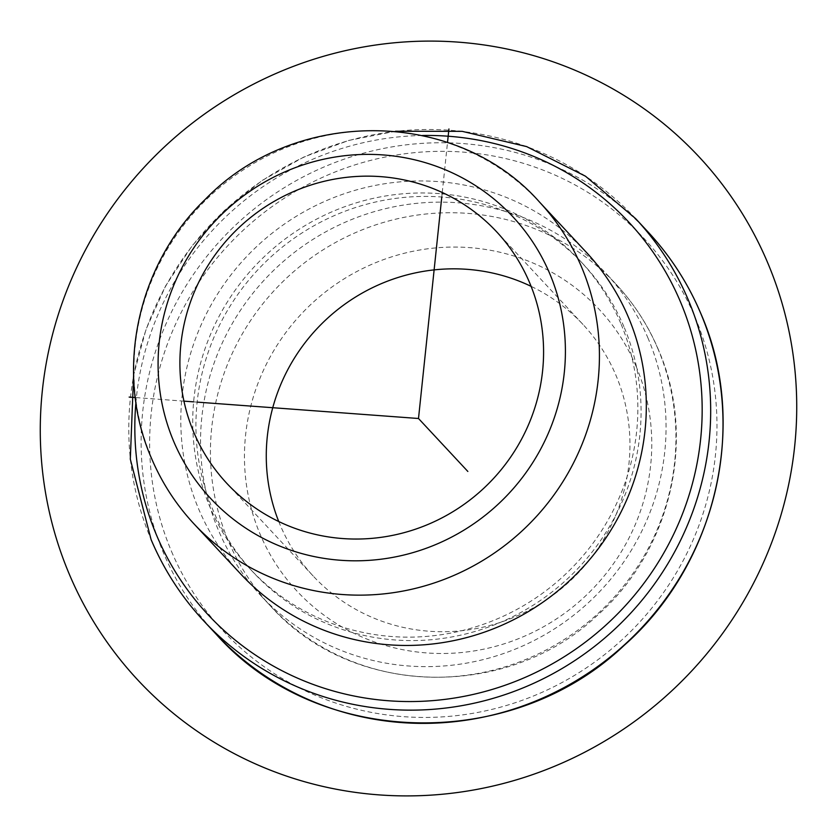 <?xml version="1.0" encoding="UTF-8"?>
<svg xmlns="http://www.w3.org/2000/svg" width="837" height="837" viewBox="0 0 837 837"><rect width="100%" height="100%" fill="white"/><g stroke="black" fill="none" stroke-linecap="round" stroke-linejoin="round"><path stroke-width="0.63" stroke-dasharray="4.18 3.14" d="M278.742 521.524A184.443 178.804 -43 0 0 280.29 525.28A184.443 178.804 -43 0 0 313.184 576.023A184.443 178.804 -43 0 0 545.473 600.443A184.443 178.804 -43 0 0 615.938 375.269A184.443 178.804 -43 0 0 583.044 324.526A184.443 178.804 -43 0 0 531.108 286.348M586.277 252.251A236.086 228.867 -43 0 0 288.943 220.989A236.086 228.867 -43 0 0 198.746 509.21A236.086 228.867 -43 0 0 240.857 574.161M620.709 323.249A225.76 218.855 -43 0 0 580.449 261.144A225.76 218.855 -43 0 0 296.131 231.253A225.76 218.855 -43 0 0 209.878 506.866A225.76 218.855 -43 0 0 250.137 568.972A225.76 218.855 -43 0 0 534.456 598.863A225.76 218.855 -43 0 0 620.709 323.249M623.921 326.692A225.76 218.855 -43 0 0 583.651 264.586A225.76 218.855 -43 0 0 299.332 234.695A225.76 218.855 -43 0 0 213.079 510.308A225.76 218.855 -43 0 0 253.349 572.414A225.76 218.855 -43 0 0 537.668 602.305A225.76 218.855 -43 0 0 623.921 326.692M648.12 338.378A236.086 228.867 -43 0 0 606.019 273.427A236.086 228.867 -43 0 0 308.686 242.165A236.086 228.867 -43 0 0 218.488 530.396A236.086 228.867 -43 0 0 260.589 595.348A236.086 228.867 -43 0 0 557.923 626.61A236.086 228.867 -43 0 0 648.12 338.378M197.145 402.116L193.629 401.854M183.952 401.143L135.249 397.533M441.779 197.009L442.114 193.86M442.25 192.5L447.513 142.489M657.997 348.966A236.086 228.867 -43 0 0 615.886 284.025A236.086 228.867 -43 0 0 318.562 252.764A236.086 228.867 -43 0 0 228.365 540.984A236.086 228.867 -43 0 0 270.466 605.936A236.086 228.867 -43 0 0 567.8 637.198A236.086 228.867 -43 0 0 657.997 348.966M636.078 366.271A206.572 200.263 -43 0 0 369.703 265.235A206.572 200.263 -43 0 0 260.15 534.288A206.572 200.263 -43 0 0 526.525 635.314A206.572 200.263 -43 0 0 636.078 366.271M539.394 201.937A236.086 228.867 -43 0 0 242.06 170.675A236.086 228.867 -43 0 0 151.863 458.906A236.086 228.867 -43 0 0 193.964 523.847M171.501 551.395A287.729 278.941 -43 0 0 542.522 692.126A287.729 278.941 -43 0 0 695.118 317.38A287.729 278.941 -43 0 0 324.086 176.649A287.729 278.941 -43 0 0 171.501 551.395M647.964 231.87A295.105 286.087 -43 0 0 276.304 192.792A295.105 286.087 -43 0 0 163.55 553.079A295.105 286.087 -43 0 0 216.187 634.258M422.403 135.489A287.729 278.941 -43 0 0 135.908 402.471M635.628 218.624A295.105 286.087 -43 0 0 263.958 179.547A295.105 286.087 -43 0 0 151.215 539.834M583.044 324.526L496.676 231.849M313.184 576.023L226.806 483.347M583.651 264.586L580.449 261.144M253.349 572.414L250.137 568.972M260.589 595.348L270.466 605.936C351.278 697.211 507.034 701.343 597.294 615.404C671.316 550.223 697.294 437.877 658.311 349.458C647.974 325.143 633.829 303.329 615.886 284.025L606.019 273.427M395.524 131.252L348.788 140.417L303.925 156.979L262.138 180.499L224.536 210.369L192.091 245.785L165.684 285.804L146.015 329.391L133.585 375.363"/><path stroke-width="1.26" d="M529.57 282.592A184.443 178.804 -43 0 0 496.676 231.849A184.443 178.804 -43 0 0 264.387 207.43A184.443 178.804 -43 0 0 193.912 432.603A184.443 178.804 -43 0 0 226.806 483.347A184.443 178.804 -43 0 0 459.094 507.766A184.443 178.804 -43 0 0 529.57 282.592M531.108 286.348A184.443 178.804 -43 0 0 326.21 319.472A184.443 178.804 -43 0 0 278.742 521.524M193.964 523.847L240.857 574.161A236.086 228.867 -43 0 0 538.181 605.423A236.086 228.867 -43 0 0 628.378 317.192A236.086 228.867 -43 0 0 586.277 252.251L539.394 201.937C456.343 107.847 294.321 106.979 205.285 199.342C136.598 265.203 114.041 373.061 151.539 458.414C161.886 482.729 176.021 504.544 193.964 523.847A236.086 228.867 -43 0 0 491.298 555.109A236.086 228.867 -43 0 0 581.495 266.888A236.086 228.867 -43 0 0 539.394 201.937M441.779 197.009L418.5 418.5L197.145 402.116M193.629 401.854L183.952 401.143M135.249 397.533L129.149 397.083M442.114 193.86L442.25 192.5M447.513 142.489L448.935 128.971M418.5 418.5L467.852 471.461M42.342 390.659A383.639 371.921 -43 0 0 378.941 794.878A383.639 371.921 -43 0 0 794.658 446.341A383.639 371.921 -43 0 0 458.059 42.122A383.639 371.921 -43 0 0 42.342 390.659M173.782 441.601A206.572 200.263 -43 0 0 440.157 542.638A206.572 200.263 -43 0 0 549.71 273.584A206.572 200.263 -43 0 0 283.325 172.558A206.572 200.263 -43 0 0 173.782 441.601M647.964 231.87C670.249 255.85 687.815 282.948 700.674 313.174C749.251 423.271 716.817 563.793 624.099 645.442C511.02 753.028 316.627 747.807 216.187 634.258A295.105 286.087 -43 0 0 587.846 673.335A295.105 286.087 -43 0 0 700.59 313.048A295.105 286.087 -43 0 0 647.964 231.87L635.628 218.624L585.492 176.209L526.651 146.601L462.202 131.346L395.524 131.252M135.908 402.471A287.729 278.941 -43 0 0 156.697 535.513A287.729 278.941 -43 0 0 527.718 676.244A287.729 278.941 -43 0 0 680.303 301.487A287.729 278.941 -43 0 0 422.403 135.489M151.215 539.834A295.105 286.087 -43 0 0 203.841 621.023A295.105 286.087 -43 0 0 575.511 660.1A295.105 286.087 -43 0 0 688.255 299.813A295.105 286.087 -43 0 0 635.628 218.624M216.187 634.258L203.841 621.023C181.556 597.043 163.989 569.945 151.131 539.719L130.31 459.168L133.585 375.363"/></g></svg>
